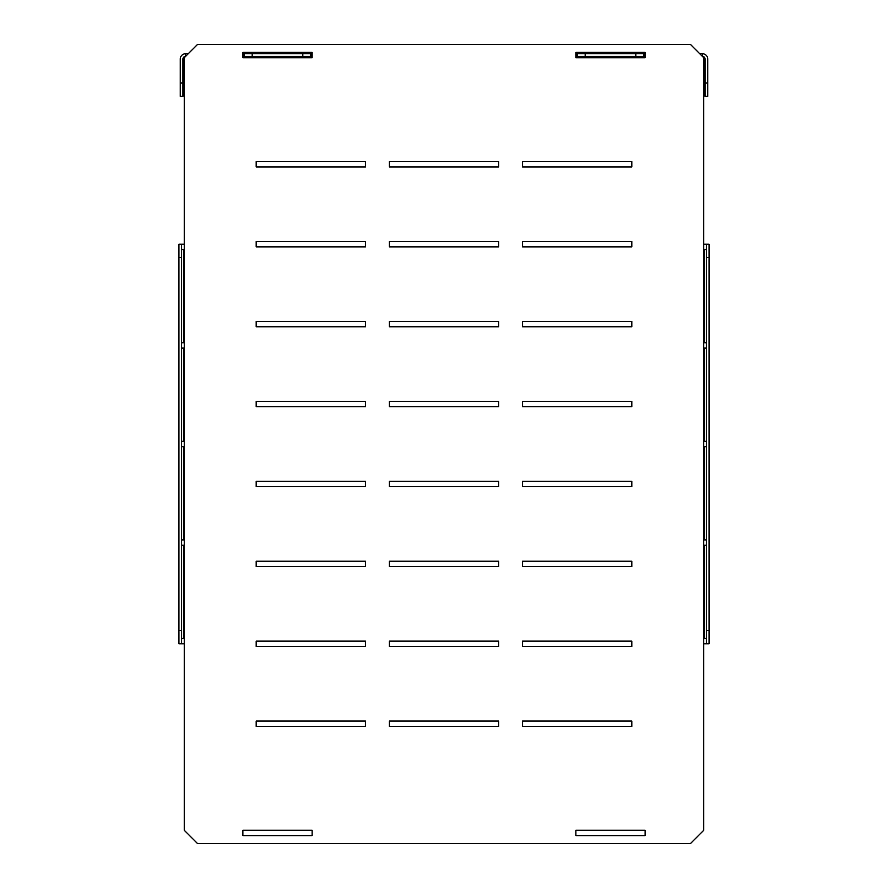 <?xml version="1.0" encoding="UTF-8"?>
<svg xmlns="http://www.w3.org/2000/svg" width="888" height="888" viewBox="0 0 888 888"><rect width="100%" height="100%" fill="white"/><g stroke="black" fill="none" stroke-linecap="round" stroke-linejoin="round"><path stroke-width="1.33" d="M310.8 56.388L242.868 56.388L242.868 57.72L242.868 52.392L312.132 52.392L312.132 53.724L310.8 53.724L310.8 56.388L312.132 56.388L312.132 57.72L242.868 57.72L312.132 57.72L312.132 52.392L242.868 52.392L242.868 53.724L252.192 53.724L252.192 56.388M645.132 56.388L575.868 56.388L575.868 57.72L645.132 57.72L645.132 56.388M705.072 83.039L707.736 83.039L707.736 96.359L705.072 96.359L705.072 59.052A2.664 2.664 0 0 0 702.408 56.388L702.408 53.724L699.744 53.724M707.736 83.039L707.736 59.052A5.328 5.328 0 0 0 702.408 53.724M577.2 56.388L577.2 53.724L575.868 53.724L575.868 52.392L645.132 52.392L575.868 52.392L575.868 57.72L645.132 57.72L645.132 52.392L645.132 53.724L643.8 53.724L643.8 56.388M635.808 56.388L635.808 53.724L585.192 53.724L585.192 56.388M302.808 56.388L302.808 53.724L252.192 53.724M244.2 56.388L244.2 53.724M188.256 53.724L185.592 53.724L185.592 56.388A2.664 2.664 0 0 0 182.928 59.052L182.928 96.359L180.264 96.359L180.264 59.052A5.328 5.328 0 0 1 185.592 53.724M302.808 53.724L310.8 53.724M577.2 53.724L585.192 53.724M635.808 53.724L643.8 53.724M702.952 53.757A5.328 5.328 0 0 1 707.714 58.519M180.286 58.519A5.328 5.328 0 0 1 185.048 53.757M180.264 83.039L182.928 83.039M312.132 835.608L312.132 830.28L242.868 830.28L242.868 835.608L312.132 835.608L312.132 830.28L242.868 830.28L242.868 835.608L312.132 835.608M645.132 835.608L575.868 835.608L575.868 830.28L645.132 830.28L645.132 835.608L575.868 835.608L575.868 830.28L645.132 830.28L645.132 835.608M631.812 161.616L631.812 166.944L522.588 166.944L522.588 161.616L631.812 161.616L522.588 161.616L522.588 166.944L631.812 166.944L631.812 161.616M498.612 161.616L498.612 166.944L389.388 166.944L389.388 161.616L498.612 161.616L389.388 161.616L389.388 166.944L498.612 166.944L498.612 161.616M365.412 161.616L365.412 166.944L256.188 166.944L256.188 161.616L365.412 161.616L256.188 161.616L256.188 166.944L365.412 166.944L365.412 161.616M631.812 241.536L631.812 246.864L522.588 246.864L522.588 241.536L631.812 241.536L522.588 241.536L522.588 246.864L631.812 246.864L631.812 241.536M498.612 241.536L498.612 246.864L389.388 246.864L389.388 241.536L498.612 241.536L389.388 241.536L389.388 246.864L498.612 246.864L498.612 241.536M365.412 241.536L365.412 246.864L256.188 246.864L256.188 241.536L365.412 241.536L256.188 241.536L256.188 246.864L365.412 246.864L365.412 241.536M631.812 321.456L631.812 326.784L522.588 326.784L522.588 321.456L631.812 321.456L522.588 321.456L522.588 326.784L631.812 326.784L631.812 321.456M498.612 321.456L498.612 326.784L389.388 326.784L389.388 321.456L498.612 321.456L389.388 321.456L389.388 326.784L498.612 326.784L498.612 321.456M365.412 321.456L365.412 326.784L256.188 326.784L256.188 321.456L365.412 321.456L256.188 321.456L256.188 326.784L365.412 326.784L365.412 321.456M631.812 401.376L631.812 406.704L522.588 406.704L522.588 401.376L631.812 401.376L522.588 401.376L522.588 406.704L631.812 406.704L631.812 401.376M498.612 401.376L498.612 406.704L389.388 406.704L389.388 401.376L498.612 401.376L389.388 401.376L389.388 406.704L498.612 406.704L498.612 401.376M365.412 401.376L365.412 406.704L256.188 406.704L256.188 401.376L365.412 401.376L256.188 401.376L256.188 406.704L365.412 406.704L365.412 401.376M631.812 481.296L631.812 486.624L522.588 486.624L522.588 481.296L631.812 481.296L522.588 481.296L522.588 486.624L631.812 486.624L631.812 481.296M498.612 481.296L498.612 486.624L389.388 486.624L389.388 481.296L498.612 481.296L389.388 481.296L389.388 486.624L498.612 486.624L498.612 481.296M365.412 481.296L365.412 486.624L256.188 486.624L256.188 481.296L365.412 481.296L256.188 481.296L256.188 486.624L365.412 486.624L365.412 481.296M631.812 561.216L631.812 566.544L522.588 566.544L522.588 561.216L631.812 561.216L522.588 561.216L522.588 566.544L631.812 566.544L631.812 561.216M498.612 561.216L498.612 566.544L389.388 566.544L389.388 561.216L498.612 561.216L389.388 561.216L389.388 566.544L498.612 566.544L498.612 561.216M365.412 561.216L365.412 566.544L256.188 566.544L256.188 561.216L365.412 561.216L256.188 561.216L256.188 566.544L365.412 566.544L365.412 561.216M631.812 641.136L631.812 646.464L522.588 646.464L522.588 641.136L631.812 641.136L522.588 641.136L522.588 646.464L631.812 646.464L631.812 641.136M498.612 641.136L498.612 646.464L389.388 646.464L389.388 641.136L498.612 641.136L389.388 641.136L389.388 646.464L498.612 646.464L498.612 641.136M365.412 641.136L365.412 646.464L256.188 646.464L256.188 641.136L365.412 641.136L256.188 641.136L256.188 646.464L365.412 646.464L365.412 641.136M631.812 721.056L631.812 726.384L522.588 726.384L522.588 721.056L631.812 721.056L522.588 721.056L522.588 726.384L631.812 726.384L631.812 721.056M256.188 721.056L365.412 721.056L365.412 726.384L256.188 726.384L256.188 721.056L256.188 726.384L365.412 726.384L365.412 721.056L256.188 721.056M389.388 721.056L498.612 721.056L498.612 726.384L389.388 726.384L389.388 721.056L389.388 726.384L498.612 726.384L498.612 721.056L389.388 721.056M704.284 446.664L706.393 446.664L706.393 539.904L704.284 539.904L706.393 539.904L704.284 539.904L704.284 446.664L706.393 446.664L704.018 446.664L704.018 539.904L706.393 539.904L706.393 446.664L704.284 446.664M704.284 545.232L706.393 545.232L706.393 638.472L704.284 638.472L706.393 638.472L704.284 638.472L704.284 545.232L706.393 545.232L704.018 545.232L704.018 638.472L706.393 638.472L706.393 545.232L704.284 545.232M706.393 348.096L706.393 441.336L704.284 441.336L706.393 441.336L704.284 441.336L704.284 348.096L706.393 348.096L704.018 348.096L704.018 441.336L706.393 441.336L706.393 348.096L704.284 348.096L706.393 348.096M706.393 249.528L706.393 342.768L704.284 342.768L706.393 342.768L704.284 342.768L704.284 249.528L706.393 249.528L704.018 249.528L704.018 342.768L706.393 342.768L706.393 249.528L704.284 249.528L706.393 249.528M181.607 539.904L181.607 446.664L183.716 446.664L181.607 446.664L183.716 446.664L183.716 539.904L181.607 539.904L183.983 539.904L183.983 446.664L181.607 446.664L181.607 539.904L183.716 539.904L181.607 539.904M181.607 342.768L181.607 249.528L183.716 249.528L181.607 249.528L183.716 249.528L183.716 342.768L181.607 342.768L183.983 342.768L183.983 249.528L181.607 249.528L181.607 342.768L183.716 342.768L181.607 342.768M181.607 638.472L181.607 545.232L183.716 545.232L181.607 545.232L183.716 545.232L183.716 638.472L181.607 638.472L183.983 638.472L183.983 545.232L181.607 545.232L181.607 638.472L183.716 638.472L181.607 638.472M181.607 441.336L181.607 348.096L183.716 348.096L181.607 348.096L183.716 348.096L183.716 441.336L181.607 441.336L183.983 441.336L183.983 348.096L181.607 348.096L181.607 441.336L183.716 441.336L181.607 441.336M709.068 244.2L709.068 643.8L706.404 643.8L706.404 244.2L709.068 244.2M181.596 630.48L181.596 643.8L178.932 643.8L178.932 630.48L181.596 630.48L181.596 257.52L178.932 257.52L178.932 630.48M178.932 257.52L178.932 244.2L181.596 244.2L181.596 257.52M706.404 244.2L703.74 244.2L703.74 57.72L690.42 44.4L197.58 44.4L184.26 57.72L184.26 830.28L197.58 843.6L690.42 843.6L703.74 830.28L703.74 643.8L706.404 643.8M181.596 244.2L184.26 244.2M184.26 643.8L181.596 643.8M709.068 257.52L706.404 257.52M706.404 630.48L709.068 630.48M703.74 244.2L703.74 643.8"/></g></svg>
